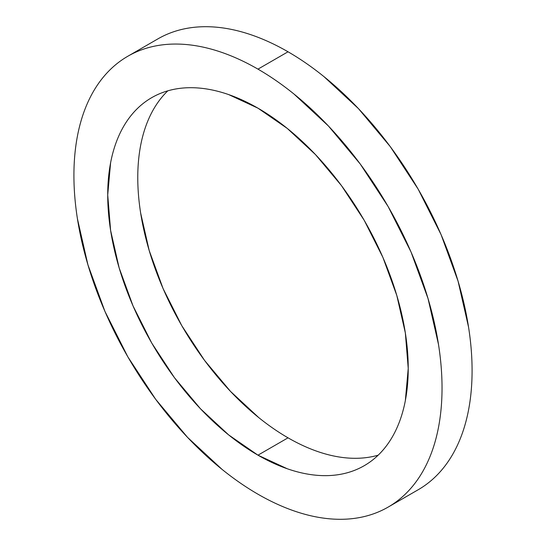 <?xml version="1.0" encoding="UTF-8"?>
<svg xmlns="http://www.w3.org/2000/svg" width="546" height="546" viewBox="0 0 546 546"><rect width="100%" height="100%" fill="white"/><g stroke="black" fill="none" stroke-linecap="round" stroke-linejoin="round"><path stroke-width="0.82" d="M257.971 455.173A212.49 122.679 60 0 1 119.158 267.922A212.49 122.679 60 0 1 151.727 97.652A212.49 122.679 60 0 1 257.971 108.176L287.285 128.433L315.472 154.579L341.455 185.613L364.223 220.331L382.91 257.412L396.792 295.427L405.344 332.91L408.231 368.42L405.344 400.607C403.419 410.667 400.566 419.867 396.792 428.214C393.018 436.561 388.39 443.884 382.91 450.197C377.423 456.504 371.198 461.67 364.223 465.697C357.241 469.724 349.652 472.536 341.455 474.133C333.251 475.723 324.59 476.064 315.472 475.163C306.361 474.262 296.963 472.126 287.285 468.761L257.971 455.173L228.665 434.916L200.478 408.77L174.495 377.736L151.727 343.018L133.04 305.937L119.158 267.922L110.606 230.439L107.719 194.929L110.606 162.742C112.531 152.682 115.383 143.482 119.158 135.135C122.932 126.788 127.559 119.465 133.04 113.152C138.527 106.845 144.751 101.679 151.727 97.652C158.702 93.625 166.298 90.813 174.495 89.223C182.698 87.626 191.359 87.285 200.478 88.186C209.589 89.087 218.987 91.223 228.665 94.588L257.971 108.176A212.49 122.679 60 0 1 396.792 295.427A212.49 122.679 60 0 1 364.223 465.697A212.49 122.679 60 0 1 257.971 455.173L288.029 437.824L257.971 455.173M167.82 90.827A212.49 122.679 -120 0 0 153.631 264.325A212.49 122.679 -120 0 0 288.029 437.824A212.49 122.679 -120 0 0 378.18 455.173M288.029 51.788L257.971 69.137A260.305 150.286 60 0 1 428.023 298.519A260.305 150.286 60 0 1 388.124 507.104A260.305 150.286 60 0 1 257.971 494.212A260.305 150.286 60 0 1 87.926 264.83A260.305 150.286 60 0 1 127.825 56.245A260.305 150.286 60 0 1 257.971 69.137L288.029 51.788C300.109 58.763 312.08 67.035 323.935 76.604L358.463 108.634L390.288 146.649L418.175 189.182L441.066 234.603L458.074 281.17L468.55 327.088C470.911 342.137 472.085 356.634 472.085 370.591C472.085 384.548 470.911 397.686 468.55 410.012C466.195 422.338 462.701 433.613 458.074 443.837C453.453 454.06 447.781 463.035 441.066 470.761C434.35 478.487 426.719 484.821 418.175 489.755A260.305 150.286 -120 0 0 458.074 281.17A260.305 150.286 -120 0 0 288.029 51.788A260.305 150.286 -120 0 0 157.876 38.896C166.421 33.961 175.716 30.521 185.77 28.569C195.816 26.617 206.422 26.194 217.588 27.3C228.754 28.406 240.26 31.02 252.115 35.142C263.971 39.264 275.942 44.813 288.029 51.788M317.335 451.412C327.013 454.777 336.411 456.913 345.522 457.814C354.641 458.715 363.302 458.374 371.505 456.777M163.09 95.803C157.61 102.116 152.982 109.439 149.208 117.786C145.434 126.133 142.581 135.333 140.656 145.393M140.656 213.09L149.208 250.573L163.09 288.588L181.777 325.669L204.545 360.387L230.528 391.421L258.715 417.567M257.971 494.212C270.058 501.187 282.029 506.736 293.885 510.858C305.74 514.98 317.246 517.594 328.412 518.7C339.578 519.806 350.184 519.383 360.23 517.431C370.284 515.479 379.579 512.039 388.124 507.104C396.669 502.17 404.299 495.836 411.015 488.11C417.731 480.384 423.403 471.41 428.023 461.186C432.65 450.962 436.145 439.687 438.499 427.361C440.854 415.035 442.035 401.897 442.035 387.94C442.035 373.99 440.854 359.486 438.499 344.437L428.023 298.519L411.015 251.952L388.124 206.531L360.23 163.998L328.412 125.983L293.885 93.953C282.029 84.384 270.058 76.112 257.971 69.137C245.891 62.162 233.92 56.613 222.065 52.491C210.21 48.369 198.703 45.755 187.537 44.649C176.372 43.543 165.766 43.967 155.712 45.919C145.666 47.871 136.37 51.31 127.825 56.245C119.281 61.179 111.65 67.513 104.934 75.239C98.219 82.965 92.547 91.94 87.926 102.163C83.299 112.387 79.805 123.662 77.45 135.988C75.089 148.314 73.915 161.452 73.915 175.409C73.915 189.366 75.089 203.863 77.45 218.912L87.926 264.83L104.934 311.397L127.825 356.818L155.712 399.351L187.537 437.366L222.065 469.396C233.92 478.965 245.891 487.237 257.971 494.212M418.175 489.755L388.124 507.104M157.876 38.896L127.825 56.245"/></g></svg>
